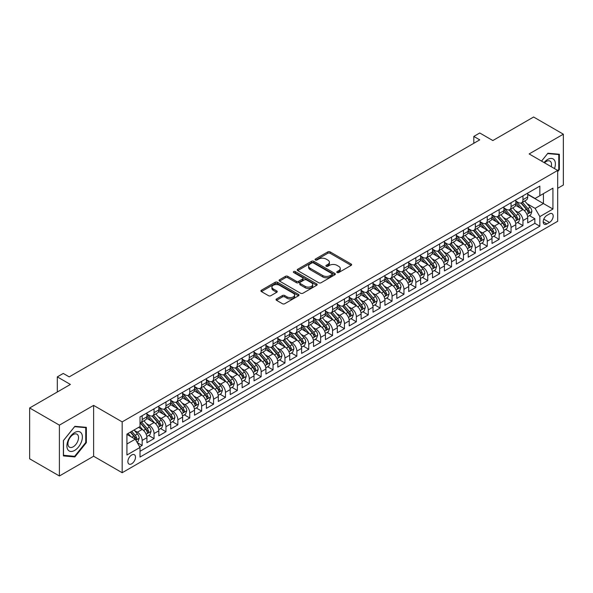 <?xml version="1.0" encoding="UTF-8"?>
<svg xmlns="http://www.w3.org/2000/svg" width="593" height="593" viewBox="0 0 593 593"><rect width="100%" height="100%" fill="white"/><g stroke="black" fill="none" stroke-linecap="round" stroke-linejoin="round"><path stroke-width="0.89" d="M337.113 272.543A1.156 0.667 0 0 0 338.744 272.543L351.16 265.375A1.653 0.956 0 0 0 351.642 264.7A1.653 0.956 0 0 0 351.16 264.026L330.131 251.892A1.653 0.956 0 0 0 327.796 251.892L315.387 259.052A1.156 0.667 0 0 0 315.046 259.526A1.156 0.667 0 0 0 315.387 260.001A1.156 0.667 0 0 0 317.018 260.001L318.626 259.074A5.285 3.054 0 0 1 326.106 259.074L327.855 260.082A5.285 3.054 0 0 1 329.404 262.239A5.285 3.054 0 0 1 327.855 264.396L326.246 265.33A1.156 0.667 0 0 0 325.913 265.797A1.156 0.667 0 0 0 326.246 266.272A1.156 0.667 0 0 0 327.885 266.272L329.493 265.345A5.285 3.054 0 0 1 336.965 265.345L338.714 266.353A5.285 3.054 0 0 1 340.263 268.51A5.285 3.054 0 0 1 338.714 270.675L337.113 271.601A1.156 0.667 0 0 0 336.772 272.068A1.156 0.667 0 0 0 337.113 272.543L337.113 271.601M131.69 463.793A5.381 3.106 120 0 0 135.204 459.041A5.381 3.106 120 0 0 134.381 454.727A5.381 3.106 120 0 0 131.69 454.994A5.381 3.106 120 0 0 128.17 459.738A5.381 3.106 120 0 0 129 464.06A5.381 3.106 120 0 0 131.69 463.793M276.523 298.961A1.653 0.956 0 0 0 276.034 299.635A1.653 0.956 0 0 0 276.523 300.31L282.416 303.712A1.653 0.956 0 0 0 284.751 303.712L298.538 295.759A1.653 0.956 0 0 0 299.02 295.084A1.653 0.956 0 0 0 298.538 294.41L277.509 282.268A1.653 0.956 0 0 0 275.174 282.268L261.394 290.229A1.653 0.956 0 0 0 260.913 290.904A1.653 0.956 0 0 0 261.394 291.578L268.518 295.692A1.653 0.956 0 0 0 270.853 295.692L276.753 292.282A1.653 0.956 0 0 0 277.235 291.608A1.653 0.956 0 0 0 276.753 290.933L273.217 288.895A4.418 2.55 0 0 1 271.928 287.094A4.418 2.55 0 0 1 274.655 284.736A4.418 2.55 0 0 1 279.466 285.285L293.313 293.276A4.418 2.55 0 0 1 294.602 295.084A4.418 2.55 0 0 1 291.875 297.441A4.418 2.55 0 0 1 287.064 296.885L284.751 295.559A1.653 0.956 0 0 0 282.416 295.559L276.523 298.961L276.523 300.31L282.416 296.93L282.416 295.559M557.694 188.292L563.35 185.031L563.35 134.188L533.604 117.014L492.842 140.548L479.752 132.988L473.807 136.427L479.752 139.859L69.218 376.881L63.266 373.449L57.313 376.881L57.313 391.995M59.396 425.144L59.396 475.986L93.612 456.232L93.612 405.39L59.396 425.144L29.65 407.969L70.404 384.442L57.313 376.881M93.612 405.39L122.173 421.882L557.694 170.428L557.694 221.271L122.173 472.725L122.173 421.882M563.35 134.188L529.141 153.943L557.694 170.428M318.745 282.742A1.653 0.956 0 0 0 321.08 282.742L334.86 274.781A1.653 0.956 0 0 0 335.349 274.107A1.653 0.956 0 0 0 334.86 273.44L313.838 261.298A1.653 0.956 0 0 0 311.503 261.298L297.723 269.252A1.653 0.956 0 0 0 297.234 269.926A1.653 0.956 0 0 0 297.723 270.601L318.745 282.742M294.15 272.795A1.156 0.667 0 0 1 295.321 272.958L295.321 271.579L316.699 283.921A1.653 0.956 0 0 1 317.181 284.596A1.653 0.956 0 0 1 316.699 285.27L302.919 293.231A1.653 0.956 0 0 1 300.584 293.231L279.555 281.089L279.555 279.74A1.653 0.956 0 0 0 279.073 280.415A1.653 0.956 0 0 0 279.555 281.089M279.555 279.74L285.455 276.338A1.653 0.956 0 0 1 287.79 276.338L296.315 281.26A1.653 0.956 0 0 0 298.657 281.26L302.563 278.999A1.653 0.956 0 0 0 303.053 278.325A1.653 0.956 0 0 0 302.563 277.65L293.691 272.528A1.156 0.667 0 0 1 293.35 272.054A1.156 0.667 0 0 1 294.061 271.438A1.156 0.667 0 0 1 295.321 271.579M59.396 475.986L29.65 458.812L29.65 407.969M139.689 446.87L142.164 445.447L137.22 442.593M134.411 430.459L137.398 432.186A6.731 3.884 60 0 1 142.164 440.429L146.923 437.686L146.923 442.697L154.061 438.575L148.65 435.447M146.315 423.595L149.303 425.314A6.731 3.884 60 0 1 154.061 433.557L158.82 430.815L158.82 435.825L165.958 431.704L160.547 428.583M158.212 416.723L161.2 418.443A6.731 3.884 60 0 1 165.958 426.693L170.717 423.943L170.717 428.961L177.863 424.833L172.444 421.712M170.109 409.852L173.104 411.579A6.731 3.884 60 0 1 177.863 419.822L182.622 417.072L182.622 422.09L189.76 417.969L184.349 414.841M182.014 402.981L185.001 404.708A6.731 3.884 60 0 1 189.76 412.95L194.519 410.2L194.519 415.219L201.657 411.097L196.246 407.969M193.911 396.109L196.898 397.836A6.731 3.884 60 0 1 201.657 406.079L206.416 403.329L206.416 408.347L213.562 404.226L208.143 401.098M205.808 389.238L208.803 390.965A6.731 3.884 60 0 1 213.562 399.208L218.32 396.465L218.32 401.476L225.459 397.354L220.047 394.226M217.713 382.374L220.7 384.094A6.731 3.884 60 0 1 225.459 392.336L230.217 389.594L230.217 394.604L237.356 390.483L231.945 387.355M229.61 375.502L232.597 377.222A6.731 3.884 60 0 1 237.356 385.472L242.122 382.722L242.122 387.733L249.26 383.612L243.842 380.491M241.514 368.631L244.501 370.358A6.731 3.884 60 0 1 249.26 378.601L254.019 375.851L254.019 380.869L261.157 376.748L255.746 373.62M253.411 361.76L256.398 363.487A6.731 3.884 60 0 1 261.157 371.729L265.916 368.979L265.916 373.998L273.054 369.876L267.643 366.748M265.308 354.888L268.295 356.615A6.731 3.884 60 0 1 273.054 364.858L277.82 362.108L277.82 367.126L284.959 363.005L279.54 359.877M277.213 348.017L280.2 349.744A6.731 3.884 60 0 1 284.959 357.987L289.718 355.244L289.718 360.255L296.856 356.134L291.445 353.005M289.11 341.145L292.097 342.873A6.731 3.884 60 0 1 296.856 351.115L301.615 348.373L301.615 353.384L308.76 349.262L303.342 346.134M301.007 334.282L303.994 336.001A6.731 3.884 60 0 1 308.76 344.251L313.519 341.501L313.519 346.512L320.657 342.391L315.239 339.27M312.911 327.41L315.899 329.137A6.731 3.884 60 0 1 320.657 337.38L325.416 334.63L325.416 339.648L332.554 335.519L327.143 332.399M324.808 320.539L327.796 322.266A6.731 3.884 60 0 1 332.554 330.509L337.313 327.759L337.313 332.777L344.459 328.655L339.04 325.527M336.705 313.667L339.693 315.394A6.731 3.884 60 0 1 344.459 323.637L349.218 320.887L349.218 325.905L356.356 321.784L350.937 318.656M348.61 306.796L351.597 308.523A6.731 3.884 60 0 1 356.356 316.766L361.115 314.016L361.115 319.034L368.253 314.913L362.842 311.785M360.507 299.925L363.494 301.652A6.731 3.884 60 0 1 368.253 309.894L373.012 307.152L373.012 312.163L380.157 308.041L374.739 304.913M372.404 293.061L375.391 294.78A6.731 3.884 60 0 1 380.157 303.03L384.916 300.28L384.916 305.291L392.055 301.17L386.643 298.049M384.308 286.189L387.296 287.909A6.731 3.884 60 0 1 392.055 296.159L396.813 293.409L396.813 298.427L403.952 294.298L398.54 291.178M396.206 279.318L399.193 281.045A6.731 3.884 60 0 1 403.952 289.288L408.71 286.538L408.71 291.556L415.856 287.435L410.438 284.306M408.103 272.446L411.097 274.174A6.731 3.884 60 0 1 415.856 282.416L420.615 279.666L420.615 284.684L427.753 280.563L422.342 277.435M420.007 265.575L422.994 267.302A6.731 3.884 60 0 1 427.753 275.545L432.512 272.795L432.512 277.813L439.65 273.692L434.239 270.564M431.904 258.704L434.891 260.431A6.731 3.884 60 0 1 439.65 268.673L444.416 265.931L444.416 270.942L451.555 266.82L446.136 263.692M443.809 251.84L446.796 253.559A6.731 3.884 60 0 1 451.555 261.802L456.313 259.059L456.313 264.07L463.452 259.949L458.041 256.828M455.706 244.968L458.693 246.688A6.731 3.884 60 0 1 463.452 254.938L468.211 252.188L468.211 257.199L475.349 253.078L469.938 249.957M467.603 238.097L470.59 239.824A6.731 3.884 60 0 1 475.349 248.067L480.115 245.317L480.115 250.335L487.253 246.214L481.835 243.086M479.507 231.226L482.494 232.953A6.731 3.884 60 0 1 487.253 241.195L492.012 238.445L492.012 243.464L499.15 239.342L493.739 236.214M491.404 224.354L494.392 226.081A6.731 3.884 60 0 1 499.15 234.324L503.909 231.574L503.909 236.592L511.047 232.471L505.636 229.343M503.301 217.483L506.289 219.21A6.731 3.884 60 0 1 511.047 227.453L515.814 224.71L515.814 229.721L522.952 225.599L522.952 220.581A6.731 3.884 -120 0 0 518.193 212.338L515.206 210.619M517.533 222.471L522.952 225.599M146.923 437.686A6.731 3.884 -120 0 0 142.164 429.436L138.592 427.375M158.82 430.815A6.731 3.884 -120 0 0 154.061 422.572L146.701 418.317M170.717 423.943A6.731 3.884 -120 0 0 165.958 415.7L158.605 411.453M182.622 417.072A6.731 3.884 -120 0 0 177.863 408.829L170.502 404.582M194.519 410.2A6.731 3.884 -120 0 0 189.76 401.958L182.399 397.71M206.416 403.329A6.731 3.884 -120 0 0 201.657 395.086L194.304 390.839M218.32 396.465A6.731 3.884 -120 0 0 213.562 388.215L206.201 383.967M230.217 389.594A6.731 3.884 -120 0 0 225.459 381.343L218.098 377.096M242.122 382.722A6.731 3.884 -120 0 0 237.356 374.479L230.002 370.225M254.019 375.851A6.731 3.884 -120 0 0 249.26 367.608L241.9 363.361M265.916 368.979A6.731 3.884 -120 0 0 261.157 360.737L253.797 356.489M277.82 362.108A6.731 3.884 -120 0 0 273.054 353.865L265.701 349.618M289.718 355.244A6.731 3.884 -120 0 0 284.959 346.994L277.598 342.747M301.615 348.373A6.731 3.884 -120 0 0 296.856 340.123L289.495 335.875M313.519 341.501A6.731 3.884 -120 0 0 308.76 333.259L301.4 329.004M325.416 334.63A6.731 3.884 -120 0 0 320.657 326.387L313.297 322.14M337.313 327.759A6.731 3.884 -120 0 0 332.554 319.516L325.194 315.268M349.218 320.887A6.731 3.884 -120 0 0 344.459 312.644L337.098 308.397M361.115 314.016A6.731 3.884 -120 0 0 356.356 305.773L348.995 301.526M373.012 307.152A6.731 3.884 -120 0 0 368.253 298.902L360.892 294.654M384.916 300.28A6.731 3.884 -120 0 0 380.157 292.038L372.797 287.783M396.813 293.409A6.731 3.884 -120 0 0 392.055 285.166L384.694 280.919M408.71 286.538A6.731 3.884 -120 0 0 403.952 278.295L396.598 274.048M420.615 279.666A6.731 3.884 -120 0 0 415.856 271.424L408.495 267.176M432.512 272.795A6.731 3.884 -120 0 0 427.753 264.552L420.393 260.305M444.416 265.931A6.731 3.884 -120 0 0 439.65 257.681L432.297 253.433M456.313 259.059A6.731 3.884 -120 0 0 451.555 250.817L444.194 246.562M468.211 252.188A6.731 3.884 -120 0 0 463.452 243.945L456.091 239.691M480.115 245.317A6.731 3.884 -120 0 0 475.349 237.074L467.996 232.827M492.012 238.445A6.731 3.884 -120 0 0 487.253 230.203L479.893 225.955M503.909 231.574A6.731 3.884 -120 0 0 499.15 223.331L491.79 219.084M515.814 224.71A6.731 3.884 -120 0 0 511.047 216.46L503.694 212.212M549.489 213.917L546.872 215.429A5.218 3.009 120 0 0 543.462 220.025A5.218 3.009 120 0 0 544.263 224.206A5.218 3.009 120 0 0 546.872 223.954L549.489 222.442A5.218 3.009 120 0 0 552.898 217.846A5.218 3.009 120 0 0 552.098 213.665A5.218 3.009 120 0 0 549.489 213.917M126.932 444.001L135.256 439.191L140.022 447.441L140.022 457.055L539.845 226.215L539.845 216.601L535.086 208.358L527.103 203.747M140.022 447.441L126.932 454.994L126.932 434.113L140.022 426.552L140.022 416.931L539.845 186.098L539.845 195.712L552.935 188.159L552.935 209.04L539.845 216.601M146.923 414.047L149.303 415.426A6.731 3.884 60 0 0 152.668 415.76L157.427 413.01A6.731 3.884 -120 0 0 158.82 409.926L158.82 406.079M158.82 407.176L161.2 408.555A6.731 3.884 60 0 0 164.565 408.888L169.324 406.138A6.731 3.884 -120 0 0 170.717 403.055L170.717 399.208M170.717 400.312L173.104 401.683A6.731 3.884 60 0 0 176.469 402.017L181.228 399.267A6.731 3.884 -120 0 0 182.622 396.183L182.622 392.336M182.622 393.441L185.001 394.812A6.731 3.884 60 0 0 188.366 395.146L193.125 392.396A6.731 3.884 -120 0 0 194.519 389.319L194.519 385.472M194.519 386.569L196.898 387.941A6.731 3.884 60 0 0 200.264 388.274L205.022 385.524A6.731 3.884 -120 0 0 206.416 382.448L206.416 378.601M206.416 379.698L208.803 381.069A6.731 3.884 60 0 0 212.168 381.403L216.927 378.66A6.731 3.884 -120 0 0 218.32 375.577L218.32 371.729M218.32 372.827L220.7 374.205A6.731 3.884 60 0 0 224.065 374.539L228.824 371.789A6.731 3.884 -120 0 0 230.217 368.705L230.217 364.858M230.217 365.955L232.597 367.334A6.731 3.884 60 0 0 235.962 367.667L240.721 364.917A6.731 3.884 -120 0 0 242.122 361.834L242.122 357.987M242.122 359.091L244.501 360.462A6.731 3.884 60 0 0 247.867 360.796L252.625 358.046A6.731 3.884 -120 0 0 254.019 354.962L254.019 351.115M254.019 352.22L256.398 353.591A6.731 3.884 60 0 0 259.764 353.925L264.522 351.175A6.731 3.884 -120 0 0 265.916 348.098L265.916 344.251M265.916 345.348L268.295 346.72A6.731 3.884 60 0 0 271.661 347.053L276.427 344.303A6.731 3.884 -120 0 0 277.82 341.227L277.82 337.38M277.82 338.477L280.2 339.848A6.731 3.884 60 0 0 283.565 340.182L288.324 337.439A6.731 3.884 -120 0 0 289.718 334.356L289.718 330.509M289.718 331.606L292.097 332.984A6.731 3.884 60 0 0 295.462 333.31L300.221 330.568A6.731 3.884 -120 0 0 301.615 327.484L301.615 323.637M301.615 324.734L303.994 326.113A6.731 3.884 60 0 0 307.359 326.446L312.126 323.696A6.731 3.884 -120 0 0 313.519 320.613L313.519 316.766M313.519 317.863L315.899 319.242A6.731 3.884 60 0 0 319.264 319.575L324.023 316.825A6.731 3.884 -120 0 0 325.416 313.741L325.416 309.894M325.416 310.999L327.796 312.37A6.731 3.884 60 0 0 331.161 312.704L335.92 309.954A6.731 3.884 -120 0 0 337.313 306.877L337.313 303.023M337.313 304.127L339.693 305.499A6.731 3.884 60 0 0 343.058 305.832L347.824 303.082A6.731 3.884 -120 0 0 349.218 300.006L349.218 296.159M349.218 297.256L351.597 298.627A6.731 3.884 60 0 0 354.962 298.961L359.721 296.218A6.731 3.884 -120 0 0 361.115 293.135L361.115 289.288M361.115 290.385L363.494 291.756A6.731 3.884 60 0 0 366.859 292.09L371.618 289.347A6.731 3.884 -120 0 0 373.012 286.263L373.012 282.416M373.012 283.513L375.391 284.892A6.731 3.884 60 0 0 378.764 285.226L383.523 282.476A6.731 3.884 -120 0 0 384.916 279.392L384.916 275.545M384.916 276.642L387.296 278.021A6.731 3.884 60 0 0 390.661 278.354L395.42 275.604A6.731 3.884 -120 0 0 396.813 272.521L396.813 268.673M396.813 269.778L399.193 271.149A6.731 3.884 60 0 0 402.558 271.483L407.317 268.733A6.731 3.884 -120 0 0 408.71 265.649L408.71 261.802M408.71 262.907L411.097 264.278A6.731 3.884 60 0 0 414.463 264.611L419.221 261.861A6.731 3.884 -120 0 0 420.615 258.785L420.615 254.938M420.615 256.035L422.994 257.406A6.731 3.884 60 0 0 426.36 257.74L431.118 254.997A6.731 3.884 -120 0 0 432.512 251.914L432.512 248.067M432.512 249.164L434.891 250.535A6.731 3.884 60 0 0 438.257 250.869L443.015 248.126A6.731 3.884 -120 0 0 444.416 245.042L444.416 241.195M444.416 242.292L446.796 243.671A6.731 3.884 60 0 0 450.161 244.005L454.92 241.255A6.731 3.884 -120 0 0 456.313 238.171L456.313 234.324M456.313 235.421L458.693 236.8A6.731 3.884 60 0 0 462.058 237.133L466.817 234.383A6.731 3.884 -120 0 0 468.211 231.3L468.211 227.453M468.211 228.557L470.59 229.928A6.731 3.884 60 0 0 473.955 230.262L478.714 227.512A6.731 3.884 -120 0 0 480.115 224.428L480.115 220.581M480.115 221.686L482.494 223.057A6.731 3.884 60 0 0 485.86 223.391L490.619 220.64A6.731 3.884 -120 0 0 492.012 217.564L492.012 213.717M492.012 214.814L494.392 216.186A6.731 3.884 60 0 0 497.757 216.519L502.516 213.769A6.731 3.884 -120 0 0 503.909 210.693L503.909 206.846M503.909 207.943L506.289 209.314A6.731 3.884 60 0 0 509.654 209.648L514.42 206.905A6.731 3.884 -120 0 0 515.814 203.822L515.814 199.974M140.022 451.288L534.849 223.331L534.849 218.728L527.711 222.849L527.711 217.839A6.731 3.884 -120 0 0 522.952 209.588L515.591 205.341M515.814 201.071L518.193 202.45A6.731 3.884 -120 0 0 521.558 202.784A6.731 3.884 -120 0 0 522.952 199.7L522.952 195.853M521.558 202.784L526.317 200.034A6.731 3.884 -120 0 0 527.711 196.95L527.711 193.103M142.164 415.7L142.164 419.547A6.731 3.884 60 0 1 140.771 422.624A6.731 3.884 60 0 1 140.022 422.898M140.771 422.624L145.53 419.881A6.731 3.884 -120 0 0 146.923 416.797L146.923 412.95M154.061 408.829L154.061 412.676A6.731 3.884 60 0 1 152.668 415.76M165.958 401.958L165.958 405.805A6.731 3.884 60 0 1 164.565 408.888M177.863 395.086L177.863 398.933A6.731 3.884 60 0 1 176.469 402.017M189.76 388.215L189.76 392.062A6.731 3.884 60 0 1 188.366 395.146M201.657 381.343L201.657 385.191A6.731 3.884 60 0 1 200.264 388.274M213.562 374.479L213.562 378.327A6.731 3.884 60 0 1 212.168 381.403M225.459 367.608L225.459 371.455A6.731 3.884 60 0 1 224.065 374.539M237.356 360.737L237.356 364.584A6.731 3.884 60 0 1 235.962 367.667M249.26 353.865L249.26 357.712A6.731 3.884 60 0 1 247.867 360.796M261.157 346.994L261.157 350.841A6.731 3.884 60 0 1 259.764 353.925M273.054 340.123L273.054 343.97A6.731 3.884 60 0 1 271.661 347.053M284.959 333.259L284.959 337.106A6.731 3.884 60 0 1 283.565 340.182M296.856 326.387L296.856 330.234A6.731 3.884 60 0 1 295.462 333.31M308.76 319.516L308.76 323.363A6.731 3.884 60 0 1 307.359 326.446M320.657 312.644L320.657 316.492A6.731 3.884 60 0 1 319.264 319.575M332.554 305.773L332.554 309.62A6.731 3.884 60 0 1 331.161 312.704M344.459 298.902L344.459 302.749A6.731 3.884 60 0 1 343.058 305.832M356.356 292.038L356.356 295.885A6.731 3.884 60 0 1 354.962 298.961M368.253 285.166L368.253 289.013A6.731 3.884 60 0 1 366.859 292.09M380.157 278.295L380.157 282.142A6.731 3.884 60 0 1 378.764 285.226M392.055 271.424L392.055 275.271A6.731 3.884 60 0 1 390.661 278.354M403.952 264.552L403.952 268.399A6.731 3.884 60 0 1 402.558 271.483M415.856 257.681L415.856 261.528A6.731 3.884 60 0 1 414.463 264.611M427.753 250.809L427.753 254.664A6.731 3.884 60 0 1 426.36 257.74M439.65 243.945L439.65 247.792A6.731 3.884 60 0 1 438.257 250.869M451.555 237.074L451.555 240.921A6.731 3.884 60 0 1 450.161 244.005M463.452 230.203L463.452 234.05A6.731 3.884 60 0 1 462.058 237.133M475.349 223.331L475.349 227.178A6.731 3.884 60 0 1 473.955 230.262M487.253 216.46L487.253 220.307A6.731 3.884 60 0 1 485.86 223.391M499.15 209.588L499.15 213.436A6.731 3.884 60 0 1 497.757 216.519M511.047 202.724L511.047 206.572A6.731 3.884 60 0 1 509.654 209.648M511.047 227.453L511.047 232.471M499.15 234.324L499.15 239.342M487.253 241.195L487.253 246.214M475.349 248.067L475.349 253.078M463.452 254.938L463.452 259.949M451.555 261.802L451.555 266.82M439.65 268.673L439.65 273.692M427.753 275.545L427.753 280.563M415.856 282.416L415.856 287.435M403.952 289.288L403.952 294.298M392.055 296.159L392.055 301.17M380.157 303.03L380.157 308.041M368.253 309.894L368.253 314.913M356.356 316.766L356.356 321.784M344.459 323.637L344.459 328.655M332.554 330.509L332.554 335.519M320.657 337.38L320.657 342.391M308.76 344.251L308.76 349.262M296.856 351.115L296.856 356.134M284.959 357.987L284.959 363.005M273.054 364.858L273.054 369.876M261.157 371.729L261.157 376.748M249.26 378.601L249.26 383.612M237.356 385.472L237.356 390.483M225.459 392.336L225.459 397.354M213.562 399.208L213.562 404.226M201.657 406.079L201.657 411.097M189.76 412.95L189.76 417.969M177.863 419.822L177.863 424.833M165.958 426.693L165.958 431.704M154.061 433.557L154.061 438.575M142.164 440.429L142.164 445.447M135.256 439.191L126.932 434.387M535.086 208.358L543.418 203.547L543.418 193.652L552.935 188.159M527.711 194.474L552.935 209.04M527.711 194.2L535.086 198.462L539.845 195.712M93.612 456.232L122.173 472.725M473.807 136.427L473.807 143.291M529.438 215.6L534.849 218.728M534.849 223.331L539.845 226.215M557.694 171.644L559.362 169.568L559.362 154.254L547.88 153.231L541.55 161.111L547.643 153.572L558.769 154.565L558.769 169.398L557.694 170.732M63.384 455.921L74.866 456.944L86.348 442.66L86.348 427.345L74.866 426.323L63.384 440.606L63.384 455.921M558.769 169.227L559.362 169.568M85.755 442.319L86.348 442.66M73.658 456.247L74.866 456.944M337.573 272.706L338.714 272.046A5.285 3.054 0 0 0 340.263 269.889L340.263 268.51M329.404 262.239L329.404 263.618A5.285 3.054 0 0 1 327.855 265.775L326.713 266.435M351.138 265.39L330.131 253.263A1.653 0.956 0 0 0 327.796 253.263L315.847 260.164M334.837 274.796L313.838 262.669A1.653 0.956 0 0 0 311.503 262.669L297.738 270.616M331.939 274.581A1.156 0.667 0 0 0 332.28 274.107A1.156 0.667 0 0 0 331.939 273.64L313.489 262.981A1.156 0.667 0 0 0 311.851 262.981L310.161 263.959A5.285 3.054 0 0 0 308.612 266.116A5.285 3.054 0 0 0 310.161 268.281L322.777 275.56A5.285 3.054 0 0 0 330.249 275.56L331.939 274.581L331.939 275.96A1.156 0.667 0 0 0 332.28 275.486L332.28 274.107M308.612 266.116L308.612 267.495A5.285 3.054 0 0 0 310.161 269.652L310.161 268.281M331.939 275.96L330.249 276.931A5.285 3.054 0 0 1 322.777 276.931L310.161 269.652M279.577 281.104L285.455 277.709L285.455 276.338M303.053 278.325L303.053 279.696A1.653 0.956 0 0 1 302.563 280.37L298.657 282.631A1.653 0.956 0 0 1 296.315 282.631L287.79 277.709A1.653 0.956 0 0 0 285.455 277.709M295.321 272.958L316.677 285.285M305.165 286.367A4.418 2.55 0 0 0 309.983 286.923A4.418 2.55 0 0 0 312.711 284.566A4.418 2.55 0 0 0 311.414 282.757L306.537 279.94A1.653 0.956 0 0 0 304.202 279.94L300.288 282.201A1.653 0.956 0 0 0 299.806 282.876A1.653 0.956 0 0 0 300.288 283.55L305.165 286.367L305.165 287.738A4.418 2.55 0 0 0 309.983 288.294A4.418 2.55 0 0 0 312.711 285.937L312.711 284.566M299.806 282.876L299.806 284.255A1.653 0.956 0 0 0 300.288 284.929L300.288 283.55M305.165 287.738L300.288 284.929M294.602 295.084L294.602 296.456A4.418 2.55 0 0 1 291.875 298.813A4.418 2.55 0 0 1 287.064 298.264L284.751 296.93A1.653 0.956 0 0 0 282.416 296.93M271.928 287.094L271.928 288.465A4.418 2.55 0 0 0 273.217 290.266L273.217 288.895M276.731 292.297L273.217 290.266M298.516 295.774L277.509 283.647A1.653 0.956 0 0 0 275.174 283.647L261.417 291.586L261.394 290.229M527.607 216.66L530.683 214.881L531.877 211.449A4.462 2.572 -120 0 0 530.135 207.261L524.701 200.968M523.612 210.026L517.163 202.561A12.876 7.435 -120 0 0 515.814 201.146M520.076 207.935L516.466 203.755A10.689 6.167 -120 0 0 515.814 203.036M520.95 203.021L526.451 209.388A4.462 2.572 60 0 1 528.037 212.464C528.711 213.361 529.186 213.08 529.467 211.634A4.462 2.572 -120 0 0 527.874 208.566L522.44 202.272M521.277 202.917L527.184 209.759A2.268 1.312 60 0 1 527.755 210.648L529.467 211.634M528.037 212.464L528.363 212.991M554.499 168.582A10.941 6.315 120 0 0 547.643 159.473A10.941 6.315 120 0 0 544.063 162.556M551.238 166.7A7.487 4.321 120 0 0 549.978 161.103A7.487 4.321 120 0 0 546.235 161.474A7.487 4.321 120 0 0 544.5 162.816M558.028 154.136L558.769 154.565M81.33 442.096A10.941 6.315 120 0 0 78.498 431.526A10.941 6.315 120 0 0 67.936 440.895A10.941 6.315 120 0 0 70.76 451.466A10.941 6.315 120 0 0 81.33 442.096M77.809 441.096A7.487 4.321 120 0 0 76.964 434.195A7.487 4.321 120 0 0 68.64 440.273A7.487 4.321 120 0 0 69.477 447.166A7.487 4.321 120 0 0 77.809 441.096M63.503 455.335L63.503 440.503L74.629 426.663L85.755 427.657L85.755 442.489L74.629 456.328L63.384 455.268M85.021 427.227L85.755 427.657M515.71 223.524L518.786 221.752L519.972 218.32A4.462 2.572 -120 0 0 518.238 214.132L512.804 207.832M511.715 216.897L505.266 209.433A12.876 7.435 -120 0 0 503.909 208.017M508.179 214.799L504.569 210.626A10.689 6.167 -120 0 0 503.909 209.907M509.053 209.892L514.546 216.26A4.462 2.572 60 0 1 516.14 219.328C516.807 220.225 517.289 219.951 517.57 218.506A4.462 2.572 -120 0 0 515.977 215.437L510.543 209.144M509.372 209.789L515.28 216.63A2.268 1.312 60 0 1 515.858 217.52L517.57 218.506M516.14 219.328L516.466 219.862M503.813 230.395L506.889 228.624L508.075 225.184A4.462 2.572 -120 0 0 506.34 220.996L500.9 214.703M499.81 223.769L493.361 216.304A12.876 7.435 -120 0 0 492.012 214.888M496.274 221.671L492.672 217.498A10.689 6.167 -120 0 0 492.012 216.779M497.149 216.764L502.649 223.131A4.462 2.572 60 0 1 504.243 226.2C504.91 227.097 505.384 226.822 505.666 225.377A4.462 2.572 -120 0 0 504.08 222.308L498.639 216.008M497.475 216.66L503.383 223.502A2.268 1.312 60 0 1 503.954 224.391L505.666 225.377M504.243 226.2L504.561 226.734M491.908 237.267L494.985 235.495L496.178 232.056A4.462 2.572 -120 0 0 494.436 227.868L489.003 221.574M487.913 230.64L481.464 223.176A12.876 7.435 -120 0 0 480.115 221.76M484.377 228.542L480.767 224.369A10.689 6.167 -120 0 0 480.115 223.65M485.252 223.635L490.752 230.002A4.462 2.572 60 0 1 492.338 233.071C493.013 233.968 493.487 233.694 493.769 232.248A4.462 2.572 -120 0 0 492.175 229.172L486.742 222.879M485.578 223.531L491.486 230.373A2.268 1.312 60 0 1 492.057 231.255L493.769 232.248M492.338 233.071L492.664 233.598M480.011 244.138L483.087 242.367L484.273 238.927A4.462 2.572 -120 0 0 482.539 234.739L477.106 228.446M476.016 237.511L469.567 230.04A12.876 7.435 -120 0 0 468.211 228.624M472.48 235.414L468.87 231.24A10.689 6.167 -120 0 0 468.211 230.521M473.355 230.507L478.847 236.866A4.462 2.572 60 0 1 480.441 239.943C481.108 240.84 481.59 240.565 481.872 239.12A4.462 2.572 -120 0 0 480.278 236.044L474.845 229.75M473.674 230.395L479.581 237.237A2.268 1.312 60 0 1 480.16 238.127L481.872 239.12M480.441 239.943L480.767 240.469M468.114 251.009L471.19 249.23L472.376 245.799A4.462 2.572 -120 0 0 470.642 241.61L465.201 235.317M464.111 244.375L457.663 236.911A12.876 7.435 -120 0 0 456.313 235.495M460.576 242.285L456.973 238.104A10.689 6.167 -120 0 0 456.313 237.393M461.45 237.37L466.95 243.738A4.462 2.572 60 0 1 468.544 246.814C469.211 247.711 469.686 247.437 469.967 245.991A4.462 2.572 -120 0 0 468.381 242.915L462.94 236.622M461.777 237.267L467.684 244.108A2.268 1.312 60 0 1 468.255 244.998L469.967 245.991M468.544 246.814L468.863 247.34M456.21 257.881L459.286 256.102L460.479 252.67A4.462 2.572 -120 0 0 458.737 248.482L453.304 242.189M452.214 251.247L445.766 243.782A12.876 7.435 -120 0 0 444.416 242.367M448.679 249.156L445.069 244.976A10.689 6.167 -120 0 0 444.416 244.257M449.553 244.242L455.053 250.609A4.462 2.572 60 0 1 456.64 253.685C457.314 254.582 457.789 254.308 458.07 252.855A4.462 2.572 -120 0 0 456.477 249.786L451.043 243.493M449.872 244.138L455.787 250.98A2.268 1.312 60 0 1 456.358 251.869L458.07 252.855M456.64 253.685L456.966 254.212M444.313 264.752L447.389 262.973L448.575 259.541A4.462 2.572 -120 0 0 446.84 255.353L441.407 249.053M440.317 258.118L433.868 250.654A12.876 7.435 -120 0 0 432.512 249.238M436.782 256.02L433.172 251.847A10.689 6.167 -120 0 0 432.512 251.128M437.649 251.113L443.149 257.481A4.462 2.572 60 0 1 444.743 260.549C445.41 261.446 445.892 261.172 446.173 259.727A4.462 2.572 -120 0 0 444.58 256.658L439.146 250.365M437.975 251.009L443.883 257.851A2.268 1.312 60 0 1 444.461 258.741L446.173 259.727M444.743 260.549L445.069 261.083M432.416 271.616L435.492 269.845L436.678 266.405A4.462 2.572 -120 0 0 434.943 262.225L429.502 255.924M428.413 264.989L421.964 257.525A12.876 7.435 -120 0 0 420.615 256.109M424.877 262.892L421.275 258.718A10.689 6.167 -120 0 0 420.615 257.999M425.752 257.985L431.252 264.352A4.462 2.572 60 0 1 432.846 267.421C433.513 268.318 433.987 268.043 434.269 266.598A4.462 2.572 -120 0 0 432.682 263.529L427.242 257.229M426.078 257.881L431.986 264.723A2.268 1.312 60 0 1 432.556 265.612L434.269 266.598M432.846 267.421L433.164 267.954M420.511 278.488L423.587 276.716L424.781 273.277A4.462 2.572 -120 0 0 423.039 269.089L417.605 262.795M416.516 271.861L410.067 264.396A12.876 7.435 -120 0 0 408.71 262.981M412.98 269.763L409.37 265.59A10.689 6.167 -120 0 0 408.71 264.871M413.855 264.856L419.355 271.223A4.462 2.572 60 0 1 420.941 274.292C421.616 275.189 422.09 274.915 422.372 273.469A4.462 2.572 -120 0 0 420.778 270.393L415.345 264.1M414.173 264.752L420.089 271.594A2.268 1.312 60 0 1 420.659 272.483L422.372 273.469M420.941 274.292L421.267 274.818M408.614 285.359L411.69 283.587L412.876 280.148A4.462 2.572 -120 0 0 411.142 275.96L405.701 269.667M404.619 278.732L398.17 271.26A12.876 7.435 -120 0 0 396.813 269.852M401.076 276.635L397.473 272.461A10.689 6.167 -120 0 0 396.813 271.742M401.95 271.727L407.45 278.095A4.462 2.572 60 0 1 409.044 281.164C409.711 282.06 410.186 281.786 410.467 280.341A4.462 2.572 -120 0 0 408.881 277.265L403.44 270.971M402.276 271.624L408.184 278.458A2.268 1.312 60 0 1 408.755 279.347L410.467 280.341M409.044 281.164L409.37 281.69M396.717 292.23L399.786 290.451L400.979 287.019A4.462 2.572 -120 0 0 399.245 282.831L393.804 276.538M392.714 285.596L386.265 278.132A12.876 7.435 -120 0 0 384.916 276.716M389.178 283.506L385.576 279.325A10.689 6.167 -120 0 0 384.916 278.614M390.053 278.591L395.553 284.959A4.462 2.572 60 0 1 397.14 288.035C397.814 288.932 398.288 288.658 398.57 287.212A4.462 2.572 -120 0 0 396.984 284.136L391.543 277.843M390.379 278.488L396.287 285.329A2.268 1.312 60 0 1 396.858 286.219L398.57 287.212M397.14 288.035L397.466 288.561M384.813 299.102L387.889 297.323L389.082 293.891A4.462 2.572 -120 0 0 387.34 289.703L381.907 283.41M380.817 292.468L374.368 285.003A12.876 7.435 -120 0 0 373.012 283.587M377.281 290.377L373.672 286.197A10.689 6.167 -120 0 0 373.012 285.478M378.156 285.463L383.656 291.83A4.462 2.572 60 0 1 385.242 294.906C385.917 295.803 386.391 295.529 386.673 294.076A4.462 2.572 -120 0 0 385.079 291.007L379.646 284.714M378.475 285.359L384.39 292.201A2.268 1.312 60 0 1 384.961 293.09L386.673 294.076M385.242 294.906L385.569 295.433M372.915 305.973L375.992 304.194L377.178 300.762A4.462 2.572 -120 0 0 375.443 296.574L370.002 290.281M368.913 299.339L362.471 291.875A12.876 7.435 -120 0 0 361.115 290.459M365.377 297.241L361.774 293.068A10.689 6.167 -120 0 0 361.115 292.349M366.252 292.334L371.752 298.702A4.462 2.572 60 0 1 373.345 301.77C374.013 302.667 374.487 302.393 374.769 300.947A4.462 2.572 -120 0 0 373.182 297.879L367.742 291.586M366.578 292.23L372.486 299.072A2.268 1.312 60 0 1 373.056 299.962L374.769 300.947M373.345 301.77L373.672 302.304M361.018 312.837L364.087 311.066L365.281 307.626A4.462 2.572 -120 0 0 363.546 303.446L358.105 297.145M357.016 306.21L350.567 298.746A12.876 7.435 -120 0 0 349.218 297.33M353.48 304.113L349.877 299.939A10.689 6.167 -120 0 0 349.218 299.22M354.355 299.206L359.855 305.573A4.462 2.572 60 0 1 361.441 308.642C362.115 309.539 362.59 309.264 362.872 307.819A4.462 2.572 -120 0 0 361.285 304.75L355.844 298.449M354.681 299.102L360.588 305.944A2.268 1.312 60 0 1 361.159 306.833L362.872 307.819M361.441 308.642L361.767 309.175M349.114 319.709L352.19 317.937L353.384 314.498A4.462 2.572 -120 0 0 351.642 310.309L346.208 304.016M345.119 313.082L338.67 305.617A12.876 7.435 -120 0 0 337.313 304.202M341.583 310.984L337.973 306.811A10.689 6.167 -120 0 0 337.313 306.092M342.457 306.077L347.958 312.444A4.462 2.572 60 0 1 349.544 315.513C350.211 316.41 350.693 316.136 350.974 314.69A4.462 2.572 -120 0 0 349.381 311.621L343.947 305.321M342.776 305.973L348.684 312.815A2.268 1.312 60 0 1 349.262 313.704L350.974 314.69M349.544 315.513L349.87 316.047M337.217 326.58L340.293 324.808L341.479 321.369A4.462 2.572 -120 0 0 339.745 317.181L334.304 310.888M333.214 319.953L326.773 312.481A12.876 7.435 -120 0 0 325.416 311.073M329.678 317.855L326.076 313.682A10.689 6.167 -120 0 0 325.416 312.963M330.553 312.948L336.053 319.316A4.462 2.572 60 0 1 337.647 322.384C338.314 323.281 338.788 323.007 339.07 321.562A4.462 2.572 -120 0 0 337.484 318.485L332.043 312.192M330.879 312.845L336.787 319.686A2.268 1.312 60 0 1 337.358 320.568L339.07 321.562M337.647 322.384L337.966 322.911M325.32 333.451L328.389 331.672L329.582 328.24A4.462 2.572 -120 0 0 327.847 324.052L322.407 317.759M321.317 326.817L314.868 319.353A12.876 7.435 -120 0 0 313.519 317.937M317.781 324.727L314.171 320.554A10.689 6.167 -120 0 0 313.519 319.835M318.656 319.812L324.156 326.18A4.462 2.572 60 0 1 325.742 329.256C326.417 330.153 326.891 329.878 327.173 328.433A4.462 2.572 -120 0 0 325.587 325.357L320.146 319.064M318.982 319.709L324.89 326.55A2.268 1.312 60 0 1 325.461 327.44L327.173 328.433M325.742 329.256L326.068 329.782M313.415 340.323L316.492 338.544L317.678 335.112A4.462 2.572 -120 0 0 315.943 330.924L310.51 324.63M309.42 333.689L302.971 326.224A12.876 7.435 -120 0 0 301.615 324.808M305.884 331.598L302.274 327.418A10.689 6.167 -120 0 0 301.615 326.706M306.759 326.684L312.259 333.051A4.462 2.572 60 0 1 313.845 336.127C314.512 337.024 314.994 336.75 315.276 335.297A4.462 2.572 -120 0 0 313.682 332.228L308.249 325.935M307.078 326.58L312.985 333.422A2.268 1.312 60 0 1 313.564 334.311L315.276 335.297M313.845 336.127L314.171 336.654M301.518 347.194L304.594 345.415L305.78 341.983A4.462 2.572 -120 0 0 304.046 337.795L298.605 331.502M297.516 340.56L291.074 333.096A12.876 7.435 -120 0 0 289.718 331.68M293.98 338.47L290.377 334.289A10.689 6.167 -120 0 0 289.718 333.57M294.854 333.555L300.354 339.922A4.462 2.572 60 0 1 301.948 342.999C302.615 343.896 303.09 343.614 303.371 342.168A4.462 2.572 -120 0 0 301.785 339.1L296.344 332.806M295.181 333.451L301.088 340.293A2.268 1.312 60 0 1 301.659 341.183L303.371 342.168M301.948 342.999L302.267 343.525M289.614 354.058L292.69 352.286L293.883 348.854A4.462 2.572 -120 0 0 292.141 344.666L286.708 338.366M285.618 347.431L279.17 339.967A12.876 7.435 -120 0 0 277.82 338.551M282.083 345.334L278.473 341.16A10.689 6.167 -120 0 0 277.82 340.441M282.957 340.426L288.457 346.794A4.462 2.572 60 0 1 290.044 349.863C290.718 350.76 291.193 350.485 291.474 349.04A4.462 2.572 -120 0 0 289.881 345.971L284.447 339.67M283.284 340.323L289.191 347.164A2.268 1.312 60 0 1 289.762 348.054L291.474 349.04M290.044 349.863L290.37 350.396M277.717 360.929L280.793 359.158L281.979 355.718A4.462 2.572 -120 0 0 280.244 351.53L274.811 345.237M273.721 354.303L267.273 346.838A12.876 7.435 -120 0 0 265.916 345.422M270.186 352.205L266.576 348.032A10.689 6.167 -120 0 0 265.916 347.313M271.06 347.298L276.553 353.665A4.462 2.572 60 0 1 278.147 356.734C278.814 357.631 279.296 357.357 279.577 355.911A4.462 2.572 -120 0 0 277.984 352.842L272.55 346.542M271.379 347.194L277.287 354.036A2.268 1.312 60 0 1 277.865 354.925L279.577 355.911M278.147 356.734L278.473 357.268M265.82 367.801L268.896 366.029L270.082 362.59A4.462 2.572 -120 0 0 268.347 358.402L262.907 352.109M261.817 361.174L255.368 353.71A12.876 7.435 -120 0 0 254.019 352.294M258.281 359.076L254.679 354.903A10.689 6.167 -120 0 0 254.019 354.184M259.156 354.169L264.656 360.537A4.462 2.572 60 0 1 266.25 363.605C266.917 364.502 267.391 364.228 267.673 362.783A4.462 2.572 -120 0 0 266.087 359.706L260.646 353.413M259.482 354.065L265.39 360.907A2.268 1.312 60 0 1 265.96 361.789L267.673 362.783M266.25 363.605L266.568 364.132M253.915 374.672L256.991 372.893L258.185 369.461A4.462 2.572 -120 0 0 256.443 365.273L251.009 358.98M249.92 368.045L243.471 360.574A12.876 7.435 -120 0 0 242.122 359.158M246.384 365.948L242.774 361.774A10.689 6.167 -120 0 0 242.122 361.055M247.259 361.033L252.759 367.401A4.462 2.572 60 0 1 254.345 370.477C255.02 371.374 255.494 371.099 255.776 369.654A4.462 2.572 -120 0 0 254.182 366.578L248.749 360.285M247.577 360.929L253.493 367.771A2.268 1.312 60 0 1 254.063 368.661L255.776 369.654M254.345 370.477L254.671 371.003M242.018 381.544L245.094 379.765L246.28 376.333A4.462 2.572 -120 0 0 244.546 372.145L239.112 365.851M238.023 374.909L231.574 367.445A12.876 7.435 -120 0 0 230.217 366.029M234.487 372.819L230.877 368.638A10.689 6.167 -120 0 0 230.217 367.927M235.362 367.905L240.854 374.272A4.462 2.572 60 0 1 242.448 377.348C243.115 378.245 243.597 377.971 243.879 376.525A4.462 2.572 -120 0 0 242.285 373.449L236.852 367.156M235.68 367.801L241.588 374.643A2.268 1.312 60 0 1 242.166 375.532L243.879 376.525M242.448 377.348L242.774 377.874M230.121 388.415L233.197 386.636L234.383 383.204A4.462 2.572 -120 0 0 232.649 379.016L227.208 372.723M226.118 381.781L219.669 374.316A12.876 7.435 -120 0 0 218.32 372.901M222.583 379.69L218.98 375.51A10.689 6.167 -120 0 0 218.32 374.791M223.457 374.776L228.957 381.143A4.462 2.572 60 0 1 230.551 384.22C231.218 385.116 231.693 384.835 231.974 383.389A4.462 2.572 -120 0 0 230.388 380.321L224.947 374.027M223.783 374.672L229.691 381.514A2.268 1.312 60 0 1 230.262 382.403L231.974 383.389M230.551 384.22L230.87 384.746M218.217 395.286L221.293 393.507L222.486 390.075A4.462 2.572 -120 0 0 220.744 385.887L215.311 379.587M214.221 388.652L207.772 381.188A12.876 7.435 -120 0 0 206.416 379.772M210.685 386.554L207.076 382.381A10.689 6.167 -120 0 0 206.416 381.662M211.56 381.647L217.06 388.015A4.462 2.572 60 0 1 218.647 391.084C219.321 391.98 219.795 391.706 220.077 390.261A4.462 2.572 -120 0 0 218.483 387.192L213.05 380.899M211.879 381.544L217.794 388.385A2.268 1.312 60 0 1 218.365 389.275L220.077 390.261M218.647 391.084L218.973 391.617M206.32 402.15L209.396 400.379L210.582 396.939A4.462 2.572 -120 0 0 208.847 392.759L203.414 386.458M202.324 395.524L195.875 388.059A12.876 7.435 -120 0 0 194.519 386.643M198.788 393.426L195.179 389.253A10.689 6.167 -120 0 0 194.519 388.534M199.656 388.519L205.156 394.886A4.462 2.572 60 0 1 206.749 397.955C207.417 398.852 207.891 398.578 208.173 397.132A4.462 2.572 -120 0 0 206.586 394.063L201.153 387.763M199.982 388.415L205.89 395.257A2.268 1.312 60 0 1 206.468 396.146L208.173 397.132M206.749 397.955L207.076 398.489M194.422 409.022L197.491 407.25L198.685 403.811A4.462 2.572 -120 0 0 196.95 399.623L191.509 393.329M190.42 402.395L183.971 394.931A12.876 7.435 -120 0 0 182.622 393.515M186.884 400.297L183.281 396.124A10.689 6.167 -120 0 0 182.622 395.405M187.759 395.39L193.259 401.757A4.462 2.572 60 0 1 194.852 404.826C195.52 405.723 195.994 405.449 196.276 404.003A4.462 2.572 -120 0 0 194.689 400.927L189.249 394.634M188.085 395.286L193.993 402.128A2.268 1.312 60 0 1 194.563 403.018L196.276 404.003M194.852 404.826L195.171 405.353M182.518 415.893L185.594 414.122L186.788 410.682A4.462 2.572 -120 0 0 185.046 406.494L179.612 400.201M178.523 409.266L172.074 401.795A12.876 7.435 -120 0 0 170.717 400.379M174.987 407.169L171.377 402.995A10.689 6.167 -120 0 0 170.717 402.276M175.862 402.262L181.362 408.629A4.462 2.572 60 0 1 182.948 411.698C183.622 412.595 184.097 412.32 184.379 410.875A4.462 2.572 -120 0 0 182.785 407.799L177.351 401.505M176.18 402.158L182.095 408.992A2.268 1.312 60 0 1 182.666 409.882L184.379 410.875M182.948 411.698L183.274 412.224M170.621 422.765L173.697 420.986L174.883 417.554A4.462 2.572 -120 0 0 173.149 413.365L167.708 407.072M166.626 416.13L160.177 408.666A12.876 7.435 -120 0 0 158.82 407.25M163.082 414.04L159.48 409.859A10.689 6.167 -120 0 0 158.82 409.148M163.957 409.126L169.457 415.493A4.462 2.572 60 0 1 171.051 418.569C171.718 419.466 172.192 419.192 172.474 417.746A4.462 2.572 -120 0 0 170.888 414.67L165.447 408.377M164.283 409.022L170.191 415.863A2.268 1.312 60 0 1 170.762 416.753L172.474 417.746M171.051 418.569L171.377 419.095M158.724 429.636L161.793 427.857L162.986 424.425A4.462 2.572 -120 0 0 161.252 420.237L155.811 413.944M154.721 423.002L148.272 415.537A12.876 7.435 -120 0 0 146.923 414.122M151.185 420.911L147.583 416.731A10.689 6.167 -120 0 0 146.923 416.012M152.06 415.997L157.56 422.364A4.462 2.572 60 0 1 159.146 425.44C159.821 426.337 160.295 426.063 160.577 424.61A4.462 2.572 -120 0 0 158.991 421.541L153.55 415.248M152.386 415.893L158.294 422.735A2.268 1.312 60 0 1 158.865 423.624L160.577 424.61M159.146 425.44L159.473 425.967M146.819 436.507L149.896 434.728L151.089 431.296A4.462 2.572 -120 0 0 149.347 427.108L143.914 420.808M142.824 429.873L139.978 426.575M139.288 427.775L138.821 427.242M140.163 422.868L145.663 429.236A4.462 2.572 60 0 1 147.249 432.304C147.924 433.201 148.398 432.927 148.68 431.482A4.462 2.572 -120 0 0 147.086 428.413L141.653 422.12M140.482 422.765L146.397 429.606A2.268 1.312 60 0 1 146.968 430.496L148.68 431.482M147.249 432.304L147.575 432.838M136.983 442.185L137.999 441.6L139.185 438.16A4.462 2.572 -120 0 0 137.45 433.98L134.025 430.014M130.831 436.641L128.073 433.446M127.384 434.647L126.932 434.12M130.334 432.141L133.759 436.107A4.462 2.572 60 0 1 135.352 439.176C136.019 440.073 136.494 439.798 136.775 438.353A4.462 2.572 -120 0 0 135.189 435.284L131.765 431.319M130.616 431.986L134.492 436.478A2.268 1.312 60 0 1 135.063 437.367L136.775 438.353M135.352 439.176L135.678 439.709M137.398 432.186L142.164 429.436M149.303 425.314L154.061 422.572M161.2 418.443L165.958 415.7M173.104 411.579L177.863 408.829M185.001 404.708L189.76 401.958M196.898 397.836L201.657 395.086M208.803 390.965L213.562 388.215M220.7 384.094L225.459 381.343M232.597 377.222L237.356 374.479M244.501 370.358L249.26 367.608M256.398 363.487L261.157 360.737M268.295 356.615L273.054 353.865M280.2 349.744L284.959 346.994M292.097 342.873L296.856 340.123M303.994 336.001L308.76 333.259M315.899 329.137L320.657 326.387M327.796 322.266L332.554 319.516M339.693 315.394L344.459 312.644M351.597 308.523L356.356 305.773M363.494 301.652L368.253 298.902M375.391 294.78L380.157 292.038M387.296 287.909L392.055 285.166M399.193 281.045L403.952 278.295M411.097 274.174L415.856 271.424M422.994 267.302L427.753 264.552M434.891 260.431L439.65 257.681M446.796 253.559L451.555 250.817M458.693 246.688L463.452 243.945M470.59 239.824L475.349 237.074M482.494 232.953L487.253 230.203M494.392 226.081L499.15 223.331M506.289 219.21L511.047 216.46M518.193 212.338L522.952 209.588M522.952 199.7L527.711 196.95M142.164 419.547L146.923 416.797M154.061 412.676L158.82 409.926M165.958 405.805L170.717 403.055M177.863 398.933L182.622 396.183M189.76 392.062L194.519 389.319M201.657 385.191L206.416 382.448M213.562 378.327L218.32 375.577M225.459 371.455L230.217 368.705M237.356 364.584L242.122 361.834M249.26 357.712L254.019 354.962M261.157 350.841L265.916 348.098M273.054 343.97L277.82 341.227M284.959 337.106L289.718 334.356M296.856 330.234L301.615 327.484M308.76 323.363L313.519 320.613M320.657 316.492L325.416 313.741M332.554 309.62L337.313 306.877M344.459 302.749L349.218 300.006M356.356 295.885L361.115 293.135M368.253 289.013L373.012 286.263M380.157 282.142L384.916 279.392M392.055 275.271L396.813 272.521M403.952 268.399L408.71 265.649M415.856 261.528L420.615 258.785M427.753 254.664L432.512 251.914M439.65 247.792L444.416 245.042M451.555 240.921L456.313 238.171M463.452 234.05L468.211 231.3M475.349 227.178L480.115 224.428M487.253 220.307L492.012 217.564M499.15 213.436L503.909 210.693M511.047 206.572L515.814 203.822M522.952 220.581L527.711 217.839M543.781 219.143L549.489 222.442M543.181 221.819L546.872 223.954M338.714 272.046L338.714 270.675M326.246 266.272L326.246 265.33M327.855 265.775L327.855 264.396M315.387 260.001L315.387 259.052M327.796 253.263L327.796 251.892M330.131 253.263L330.131 251.892M351.16 265.375L351.16 264.026M297.723 270.601L297.723 269.252M311.503 262.669L311.503 261.298M313.838 262.669L313.838 261.298M334.86 274.781L334.86 273.44M322.777 276.931L322.777 275.56M330.249 276.931L330.249 275.56M287.79 277.709L287.79 276.338M296.315 282.631L296.315 281.26M298.657 282.631L298.657 281.26M302.563 280.37L302.563 278.999M316.699 285.27L316.699 283.921M284.751 296.93L284.751 295.559M287.064 298.264L287.064 296.885M276.753 292.282L276.753 290.933M275.174 283.647L275.174 282.268M277.509 283.647L277.509 282.268M298.538 295.759L298.538 294.41M526.932 214.369L531.847 211.531M517.163 202.561L517.778 202.206M527.874 208.566L530.135 207.261M524.323 210.619L526.451 209.388M515.028 221.241L519.942 218.402M505.266 209.433L505.881 209.077M515.977 215.437L518.238 214.132M512.426 217.49L514.546 216.26M503.131 228.112L508.045 225.273M493.361 216.304L493.976 215.948M504.08 222.308L506.34 220.996M500.522 224.354L502.649 223.131M491.234 234.984L496.148 232.145M481.464 223.176L482.079 222.82M492.175 229.172L494.436 227.868M488.625 231.226L490.752 230.002M479.329 241.855L484.244 239.016M469.567 230.04L470.175 229.691M480.278 236.044L482.539 234.739M476.72 238.097L478.847 236.866M467.432 248.719L472.347 245.887M457.663 236.911L458.278 236.563M468.381 242.915L470.642 241.61M464.823 244.968L466.95 243.738M455.535 255.59L460.45 252.751M445.766 243.782L446.381 243.426M456.477 249.786L458.737 248.482M452.926 251.84L455.053 250.609M443.631 262.462L448.545 259.623M433.868 250.654L434.476 250.298M444.58 256.658L446.84 255.353M441.022 258.711L443.149 257.481M431.734 269.333L436.648 266.494M421.964 257.525L422.579 257.169M432.682 263.529L434.943 262.225M429.124 265.582L431.252 264.352M419.837 276.205L424.751 273.366M410.067 264.396L410.682 264.041M420.778 270.393L423.039 269.089M417.227 272.446L419.355 271.223M407.932 283.076L412.847 280.237M398.17 271.26L398.778 270.912M408.881 277.265L411.142 275.96M405.323 279.318L407.45 278.095M396.035 289.94L400.95 287.108M386.265 278.132L386.881 277.783M396.984 284.136L399.245 282.831M393.426 286.189L395.553 284.959M384.138 296.811L389.052 293.972M374.368 285.003L374.984 284.647M385.079 291.007L387.34 289.703M381.529 293.061L383.656 291.83M372.234 303.683L377.148 300.844M362.471 291.875L363.079 291.519M373.182 297.879L375.443 296.574M369.624 299.932L371.752 298.702M360.336 310.554L365.251 307.715M350.567 298.746L351.182 298.39M361.285 304.75L363.546 303.446M357.727 306.803L359.855 305.573M348.432 317.425L353.354 314.586M338.67 305.617L339.285 305.262M349.381 311.621L351.642 310.309M345.83 313.667L347.958 312.444M336.535 324.297L341.449 321.458M326.773 312.481L327.38 312.133M337.484 318.485L339.745 317.181M333.926 320.539L336.053 319.316M324.638 331.161L329.552 328.329M314.868 319.353L315.483 319.004M325.587 325.357L327.847 324.052M322.029 327.41L324.156 326.18M312.733 338.032L317.655 335.193M302.971 326.224L303.586 325.868M313.682 332.228L315.943 330.924M310.132 334.282L312.259 333.051M300.836 344.904L305.751 342.065M291.074 333.096L291.682 332.74M301.785 339.1L304.046 337.795M298.227 341.153L300.354 339.922M288.939 351.775L293.854 348.936M279.17 339.967L279.785 339.611M289.881 345.971L292.141 344.666M286.33 348.024L288.457 346.794M277.035 358.646L281.949 355.807M267.273 346.838L267.88 346.482M277.984 352.842L280.244 351.53M274.433 354.888L276.553 353.665M265.138 365.518L270.052 362.679M255.368 353.71L255.983 353.354M266.087 359.706L268.347 358.402M262.529 361.76L264.656 360.537M253.241 372.382L258.155 369.55M243.471 360.574L244.086 360.225M254.182 366.578L256.443 365.273M250.631 368.631L252.759 367.401M241.336 379.253L246.251 376.414M231.574 367.445L232.182 367.089M242.285 373.449L244.546 372.145M238.727 375.502L240.854 374.272M229.439 386.125L234.354 383.286M219.669 374.316L220.285 373.961M230.388 380.321L232.649 379.016M226.83 382.374L228.957 381.143M217.542 392.996L222.457 390.157M207.772 381.188L208.388 380.832M218.483 387.192L220.744 385.887M214.933 389.245L217.06 388.015M205.638 399.867L210.552 397.028M195.875 388.059L196.483 387.703M206.586 394.063L208.847 392.759M203.028 396.109L205.156 394.886M193.741 406.739L198.655 403.9M183.971 394.931L184.586 394.575M194.689 400.927L196.95 399.623M191.131 402.981L193.259 401.757M181.843 413.61L186.758 410.771M172.074 401.795L172.689 401.446M182.785 407.799L185.046 406.494M179.234 409.852L181.362 408.629M169.939 420.474L174.853 417.642M160.177 408.666L160.785 408.318M170.888 414.67L173.149 413.365M167.33 416.723L169.457 415.493M158.042 427.345L162.956 424.506M148.272 415.537L148.887 415.182M158.991 421.541L161.252 420.237M155.433 423.595L157.56 422.364M146.137 434.217L151.059 431.378M147.086 428.413L149.347 427.108M143.536 430.466L145.663 429.236M135.827 440.176L139.155 438.249M135.189 435.284L137.45 433.98M131.839 437.219L133.759 436.107"/></g></svg>
